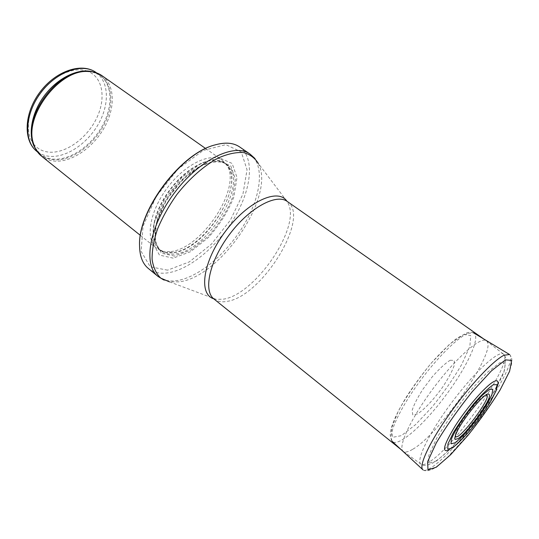 <?xml version="1.0" encoding="UTF-8"?>
<svg xmlns="http://www.w3.org/2000/svg" width="539" height="539" viewBox="0 0 539 539"><rect width="100%" height="100%" fill="white"/><g stroke="black" fill="none" stroke-linecap="round" stroke-linejoin="round"><path stroke-width="0.4" stroke-dasharray="2.69 2.02" d="M101.959 75.662C114.854 84.791 115.474 107.146 104.748 126.8C94.096 146.5 73.459 161.484 56.285 161.188C50.565 161.067 45.647 159.382 41.523 156.142M169.906 251.652L163.101 251.383L156.579 248.371C145.079 239.707 149.411 211.564 167.407 187.747C185.261 163.822 211.079 151.816 222.607 160.447L227.323 165.864C241.432 189.384 200.629 249.793 169.906 251.652M173.174 258.12L159.483 255.115L152.51 242.604L154.242 222.567L164.766 199.1L181.919 177.526L201.727 162.812L219.69 157.974L232.141 163.465L236.998 177.499L233.886 196.937C228.085 211.416 219.602 224.931 208.452 237.477L190.584 251.686L173.174 258.12M239.572 146.898C254.832 157.583 251.646 188.354 234.97 216.887C218.362 245.474 189.964 269.689 167.609 272.882C159.813 273.94 153.372 272.464 148.299 268.435M412.551 449.371C408.421 451.85 405.429 452.578 403.59 451.561L403.266 451.332C397.371 447.397 410.866 418.143 433.74 387.75C456.546 357.31 480.876 336.195 486.306 340.756L486.609 341.005C498.002 349.831 439.642 434.373 412.551 449.371M455.327 435.263L455.59 433.78C457.335 425.716 476.779 399.823 484.035 395.895L485.383 395.235M450.409 360.227L449.627 360.604C444.816 363.717 439.049 369.094 432.332 376.727L422.933 389.219C417.435 397.816 413.831 404.89 412.126 410.442L412.793 414.895L417.415 413.986C424.301 409.586 434.185 398.981 442.856 386.793C448.178 378.688 451.925 371.708 454.094 365.853L454.296 360.45L450.409 360.227M497.632 385.358C494.479 399.473 461.936 442.809 449.256 449.775L459.093 442.263C463.938 437.412 468.943 431.793 474.111 425.412L483.355 412.887C491.891 400.74 497.625 388.437 497.632 385.358M96.104 72.509C108.858 81.544 109.579 103.542 99.082 122.845C88.659 142.181 68.345 156.822 51.414 156.431C45.788 156.276 40.937 154.599 36.861 151.398M33.607 144.048C37.818 149.242 43.47 151.971 50.558 152.227C67.328 152.726 87.567 137.371 96.784 117.879C106.143 98.428 102.909 77.373 88.133 71.438M87.641 71.242C74.355 66.122 53.718 75.083 40.661 92.56C27.516 109.976 24.666 132.298 33.29 143.623M93.348 71.99L99.789 75.103C112.496 84.104 113.143 106.109 102.599 125.446C92.129 144.823 71.802 159.537 54.89 159.2C49.278 159.066 44.441 157.401 40.378 154.215L35.594 148.892M91.468 71.674C109.875 75.069 115.831 97.727 106.331 119.826C97.047 141.973 74.308 160.272 55.483 159.881C46.051 159.584 39.145 155.347 34.765 147.181M172.231 252.589L165.534 252.333C147.807 249.402 148.831 217.52 169.947 189.654C190.819 161.599 221.158 151.728 228.913 167.939C242.772 191.049 202.455 250.723 172.231 252.589M172.487 252.744C167.238 253.303 162.886 252.239 159.436 249.55C148.144 241.048 152.483 213.343 170.223 189.863C187.828 166.275 213.228 154.383 224.534 162.852C249.287 178.591 206.498 250.83 172.487 252.744M174.158 254.071C168.916 254.644 164.57 253.593 161.127 250.911C149.876 242.435 154.262 214.724 172.022 191.21C189.647 167.595 215.041 155.656 226.313 164.105C250.999 179.79 208.128 252.09 174.158 254.071M174.474 256.086L161.451 253.175L154.861 241.209L156.546 222.122L166.578 199.807L182.889 179.292L201.727 165.264L218.834 160.609L230.719 165.783L235.395 179.13L232.45 197.672C226.912 211.51 218.814 224.419 208.148 236.412L191.076 249.981L174.474 256.086M167.582 270.167L150.233 266.785L141.137 251.363L143.044 226.171L156.29 196.364L178.119 168.936L203.284 150.421L225.875 144.654L241.263 151.951L247.044 169.758L242.961 194.02L230.308 220.256L211.416 244.174L189.304 261.9L167.582 270.167M249.928 153.992C264.918 164.503 261.381 195.259 244.524 223.921C227.734 252.636 199.309 277.134 177.102 280.597C169.354 281.756 162.987 280.354 158.001 276.406M286.903 201.229L258.376 163.539C275.847 195.859 220.761 277.134 179.211 281.843L169.522 281.857L163.775 279.984M169.522 281.857L216.22 299.374L213.963 298.983C217.345 301.618 221.778 302.399 227.276 301.341C262.25 296.376 311.192 216.57 287.22 201.438L288.224 203.499C301.005 227.451 255.169 294.57 223.503 299.145L216.22 299.374L213.673 298.741M429.583 461.734C425.621 464.308 422.819 465.157 421.161 464.268C415.178 461.573 429.138 432.554 452.342 401.717C475.479 370.839 499.458 349.346 503.716 354.339C513.862 362.181 455.455 446.043 429.583 461.734M436.603 460.906L429.01 463.176L428.828 455.334L436.671 438.281C445.74 423.122 456.641 407.585 469.381 391.678L486.818 372.813L499.673 362.787L505.521 363.178L503.729 373.136L495.159 390.169C486.643 403.994 476.786 417.927 465.608 431.968L449.674 449.674L436.603 460.906M463.816 334.416L470.756 335.588L469.846 346.436L461.815 364.29C453.454 378.587 443.53 392.837 432.062 407.046L415.407 424.759L401.333 435.667L392.587 437.324L391.354 428.667L398.489 410.731C407.316 395.006 418.291 379.072 431.416 362.936L449.735 344.064L463.816 334.416M468.088 333.358L473.613 332.873C481.367 336.619 466.848 367.443 445.099 396.28C423.472 425.21 397.917 447.747 392.156 441.34C387.615 436.57 397.25 413.4 415.65 387.143C433.996 360.894 457.032 337.542 468.02 333.385L468.088 333.358M509.577 354.514C515.378 358.664 498.932 389.953 476.436 419.814C454.033 449.748 428.566 474.259 422.967 469.846M37.454 151.877L40.378 154.215L34.867 147.403M96.73 72.947L99.789 75.103L91.711 71.707M140.389 235.388L156.579 248.371M205.628 148.515L222.607 160.447M163.101 251.383L159.436 249.55L161.127 250.911C151.486 243.615 153.642 220.458 168.013 198.116C176.253 185.416 186.521 175.168 198.81 167.366C210.149 161.262 219.905 160.292 226.313 164.105L224.534 162.852L227.323 165.864M258.376 163.539L254.974 158.533M400.969 449.486L403.266 451.332M483.887 339.065L486.306 340.756M403.59 451.561L421.161 464.268C423.29 466.147 427.252 465.683 433.046 462.873C441.515 457.705 451.17 448.738 462.004 435.97L476.031 418.426L493.252 392.985L504.295 370.899L505.926 358.044L503.716 354.339L486.609 341.005M473.613 332.873C471.807 331.997 469.503 331.997 466.713 332.893L456.641 338.465C448.704 344.771 440.12 353.146 430.883 363.582C421.491 375.07 413.359 386.146 406.48 396.812C401.481 405.072 397.405 412.706 394.265 419.719C390.607 429.152 390.539 431.133 390.243 435.323L392.156 441.34M509.2 354.312C515.695 359.351 509.288 373.426 500.792 388.444L494.97 398.045L470.567 431.955L446.056 458.905L435.876 467.212C430.91 470.688 424.712 471.948 422.664 469.543M455.59 433.78C455.913 433.497 455.583 432.905 462.327 422.205C466.141 416.337 473.437 406.81 478.612 401.326L484.035 395.895"/><path stroke-width="0.81" d="M140.389 235.388L41.523 156.142C37.575 152.961 34.833 148.562 33.29 142.943C24.289 116.101 58.704 70.279 86.988 71.438C92.816 71.35 97.808 72.758 101.959 75.662L205.628 148.515M148.299 268.435C142.592 263.719 139.675 256.099 139.554 245.589C137.836 210.971 181.468 152.874 215.196 144.87C225.322 142.06 233.448 142.734 239.572 146.898L249.928 153.992C234.66 142.68 199.363 159.47 174.353 192.962C149.168 226.319 142.882 264.892 158.001 276.406L148.299 268.435M485.383 395.235C496.648 391.671 455.044 447.074 455.327 435.263M449.256 449.775C441.347 453.434 443.375 445.409 455.347 425.709C467.07 407.369 485.012 386.685 493.091 381.989L493.65 381.666C497.416 379.712 498.743 380.945 497.632 385.358M489.466 389.387L482.472 395.074C476.348 401.407 470.055 408.98 463.587 417.792C457.719 426.49 453.622 433.652 451.291 439.292L451.055 443.806L454.916 442.849C461.182 438.342 470.884 427.548 479.791 415.252C485.349 407.1 489.412 400.147 491.986 394.386L492.821 389.225L489.466 389.387M96.104 72.509C81.773 62.106 55.712 70.926 39.994 92.061C24.08 113.055 22.874 140.538 36.861 151.398C23.581 141.231 24.774 113.938 40.849 92.701C56.757 71.343 82.635 62.591 96.104 72.509L96.73 72.947M88.133 71.438L87.641 71.242M33.29 143.623L33.607 144.048M35.594 148.892C27.435 136.556 30.918 113.554 44.542 95.477C58.104 77.36 79.22 67.597 93.348 71.99M34.765 147.181L32.758 141.818C23.857 115.285 57.801 70.09 85.755 71.242L91.468 71.674M169.522 281.857L160.824 278.151C156.216 273.765 153.305 267.519 152.092 259.394C151.985 250.339 153.81 240.185 157.57 228.934C162.407 217.372 168.788 205.972 176.711 194.734C189.405 178.483 204.301 165.433 218.578 157.86C227.842 153.858 236.129 152.092 243.439 152.571C249.961 154.309 254.94 157.967 258.376 163.539M213.673 298.741C198.258 294.166 202.873 261.179 225.443 231.325C247.819 201.33 278.212 187.693 286.903 201.229M400.969 449.486L213.963 298.983C203.048 290.851 209.503 260.923 229.526 234.398C249.422 207.764 276.359 193.225 287.22 201.438L483.887 339.065M505.461 359.87L511.693 360.382L509.571 371.324L500.118 389.913C490.8 404.964 480.06 420.137 467.906 435.424L450.557 454.788L436.3 467.198L427.946 469.907L427.683 461.539L436.253 442.964C446.211 426.329 458.204 409.242 472.238 391.698L491.379 370.913L505.461 359.87M422.967 469.846L422.664 469.543C418.776 465.373 429.974 441.461 449.809 413.541C469.584 385.628 493.461 360.247 504.032 355.248L509.577 354.514M486.805 394.299C489.318 393.335 490.045 394.656 489.001 398.26C486.912 402.983 483.571 408.724 478.976 415.495C471.591 425.722 463.513 434.751 458.271 438.571L455.017 439.46C454.444 437.783 455.664 434.07 458.689 428.31C466.134 415.441 479.872 398.779 486.542 394.454L486.805 394.299M493.205 384.779L497.099 384.651L496.062 390.795L490.537 401.75C484.945 410.792 478.47 419.942 471.106 429.192C463.789 437.735 457.544 443.981 452.376 447.936L447.761 449.169L447.97 443.92L453.205 432.965C459.026 423.371 465.939 413.554 473.949 403.529C481.805 394.474 488.226 388.228 493.205 384.779M36.861 151.398L37.454 151.877M33.29 142.943L34.867 147.403M86.988 71.438L91.711 71.707M139.554 245.589C137.762 210.405 180.902 152.961 215.196 144.87M163.775 279.984L158.001 276.406M254.974 158.533L249.928 153.992M509.2 354.312L473.613 332.873M422.664 469.543L392.156 441.34"/></g></svg>
